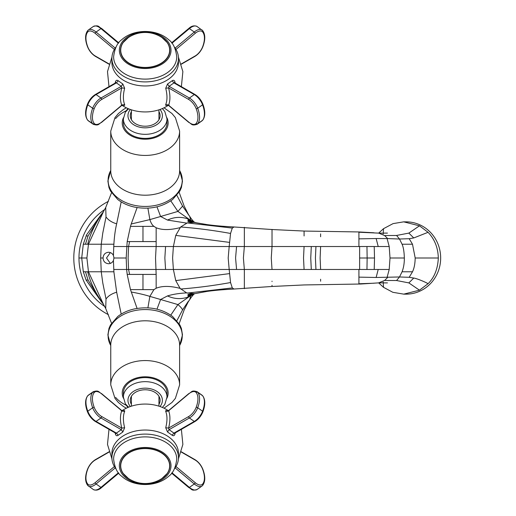 <?xml version="1.0" encoding="UTF-8"?>
<svg xmlns="http://www.w3.org/2000/svg" width="516" height="516" viewBox="0 0 516 516"><rect width="100%" height="100%" fill="white"/><g stroke="black" fill="none" stroke-linecap="round" stroke-linejoin="round"><path stroke-width="0.77" d="M121.982 410.723A33.282 23.536 0 0 1 168.384 410.723M175.227 432.885L174.905 434.233C174.344 435.788 173.415 436.117 172.112 435.22L167.519 431.976L169.087 429.673L168.59 428.099L188.701 416.522A10.333 5.166 -54.7 0 0 196.164 407.324A22.956 11.475 -54.7 0 0 197.938 398.694A22.956 11.475 -54.7 0 0 196.164 392.573A10.333 5.166 -54.7 0 0 188.701 393.921L168.59 410.794L169.087 410.813M178.343 455.602A33.282 23.536 180 0 0 168.719 436.929A33.282 23.536 180 0 0 131.129 432.24A33.282 23.536 180 0 0 112.024 455.602M167.519 411.123C166.049 410.343 165.449 410.433 165.72 411.4C167.39 415.696 167.39 421.146 165.72 427.745L167.519 431.976M115.139 432.885L115.461 434.233C116.016 435.788 116.951 436.117 118.254 435.22L122.847 431.976L124.646 427.745C122.976 421.082 122.976 415.638 124.646 411.4C124.924 410.433 124.324 410.343 122.847 411.123M124.646 427.745L121.776 428.099C120.002 421.075 120.002 415.303 121.776 410.794L101.665 393.921A10.333 5.166 54.7 0 0 94.202 392.573A22.956 11.475 54.7 0 0 92.429 398.694A22.956 11.475 54.7 0 0 94.202 407.324A10.333 5.166 54.7 0 0 101.665 416.522L121.776 428.099L121.279 429.673L116.41 433.111L96.086 421.417A1.148 0.677 -60.1 0 1 95.408 421.533L115.739 433.234L116.41 433.111L118.254 435.22M87.481 396.14A1.148 0.987 38.6 0 1 87.797 395.708A11.475 5.741 -125.3 0 1 88.404 395.133L93.273 391.696A11.475 5.741 54.7 0 0 92.667 392.263A24.104 12.049 54.7 0 0 90.81 398.694A24.104 12.049 54.7 0 0 92.667 407.756L87.797 411.2A11.475 5.741 -125.3 0 0 96.086 421.417L100.955 417.979L121.279 429.673L122.847 431.976M121.279 410.813L124.646 411.4M115.461 434.233L115.9 433.356M165.72 411.4L168.59 410.794C170.364 415.303 170.364 421.075 168.59 428.099L165.72 427.745M188.701 416.522A1.148 0.677 60.1 0 0 189.411 417.979A11.475 5.741 -54.7 0 0 197.699 407.756A24.104 12.049 -54.7 0 0 199.563 398.694A24.104 12.049 -54.7 0 0 197.699 392.263A11.475 5.741 -54.7 0 0 197.093 391.696L201.962 395.133A11.475 5.741 125.3 0 1 202.569 395.708A24.104 12.049 125.3 0 1 204.426 402.138A24.104 12.049 125.3 0 1 202.569 411.2A11.475 5.741 125.3 0 1 194.28 421.417L173.957 433.111L169.087 429.673L189.411 417.979L194.28 421.417A1.148 0.677 60.1 0 0 194.958 421.533L174.627 433.234L173.957 433.111L172.112 435.22M174.466 433.356L174.905 434.233M171.009 50.252A25.826 18.26 0 0 0 145.183 31.992A25.826 18.26 0 0 0 119.357 50.252A25.826 18.26 0 0 0 145.183 68.512A25.826 18.26 0 0 0 171.009 50.252M158.844 35.72A24.678 17.447 180 0 1 169.861 50.252A24.678 17.447 180 0 1 145.183 67.699A24.678 17.447 180 0 1 120.505 50.252A24.678 17.447 180 0 1 131.522 35.72M115.958 47.104A33.282 23.536 0 0 0 111.901 58.366A33.282 23.536 0 0 0 145.183 81.902A33.282 23.536 0 0 0 178.471 58.366A33.282 23.536 0 0 0 174.408 47.104M111.901 58.366L111.901 62.43A33.282 23.536 180 0 0 145.183 85.966A33.282 23.536 180 0 0 178.471 62.43L178.471 58.366M119.357 465.748A25.826 18.26 180 0 0 145.183 484.008A25.826 18.26 180 0 0 171.009 465.748A25.826 18.26 180 0 0 145.183 447.488A25.826 18.26 180 0 0 119.357 465.748M131.522 480.28A24.678 17.447 0 0 1 120.505 465.748A24.678 17.447 0 0 1 145.183 448.301A24.678 17.447 0 0 1 169.861 465.748A24.678 17.447 0 0 1 158.844 480.28M174.408 468.896A33.282 23.536 180 0 0 178.471 457.634A33.282 23.536 180 0 0 145.183 434.098A33.282 23.536 180 0 0 111.901 457.634A33.282 23.536 180 0 0 115.958 468.896M178.471 457.634L178.471 453.57A33.282 23.536 0 0 0 145.183 430.034A33.282 23.536 0 0 0 111.901 453.57L111.901 457.634M168.384 105.277A33.282 23.536 180 0 1 121.982 105.277M175.227 83.115L174.905 81.767C174.35 80.212 173.421 79.883 172.112 80.78L173.957 82.889L174.627 82.766L194.958 94.467A1.148 0.677 119.9 0 0 194.28 94.583L189.411 98.021A1.148 0.677 119.9 0 0 188.701 99.478L168.59 87.901C170.364 94.925 170.364 100.697 168.59 105.206L165.72 104.6C165.442 105.567 166.042 105.657 167.519 104.877M112.024 60.398A33.282 23.536 0 0 0 131.129 83.76A33.282 23.536 0 0 0 168.719 79.071A33.282 23.536 0 0 0 178.343 60.398M167.519 84.024L165.72 88.255L168.59 87.901L169.087 86.327L167.519 84.024L172.112 80.78M174.905 81.767L174.466 82.644M165.72 104.6C167.39 100.362 167.39 94.918 165.72 88.255M122.847 104.877C124.317 105.657 124.917 105.567 124.646 104.6C122.976 100.304 122.976 94.854 124.646 88.255L122.847 84.024L118.254 80.78C116.951 79.883 116.023 80.212 115.461 81.767L115.139 83.115M124.646 104.6L121.776 105.206C120.002 100.697 120.002 94.925 121.776 87.901L121.279 86.327L122.847 84.024M124.646 88.255L121.776 87.901L101.665 99.478A10.333 5.166 125.3 0 0 94.202 108.676A22.956 11.475 125.3 0 0 92.429 117.306A22.956 11.475 125.3 0 0 94.202 123.427A1.148 0.987 141.4 0 1 92.667 123.737A11.475 5.741 125.3 0 0 93.273 124.304L88.404 120.867A11.475 5.741 -54.7 0 1 87.797 120.293A24.104 12.049 -54.7 0 1 85.94 113.862A24.104 12.049 -54.7 0 1 87.797 104.8A11.475 5.741 -54.7 0 1 96.086 94.583L116.41 82.889L121.279 86.327L100.955 98.021L96.086 94.583A1.148 0.677 -119.9 0 0 95.408 94.467L115.739 82.766L116.41 82.889L118.254 80.78M115.9 82.644L115.461 81.767M94.202 123.427A10.333 5.166 125.3 0 0 101.665 122.079L121.776 105.206L121.279 105.187M169.087 105.187L168.59 105.206L188.701 122.079A1.148 0.464 130 0 0 188.779 122.382L168.468 105.348M138.81 137.72A21.807 15.422 180 0 1 123.376 122.969L123.376 118.912A21.807 15.422 0 0 0 138.81 133.663A21.807 15.422 0 0 0 166.99 118.912L166.99 122.969A21.807 15.422 180 0 1 138.81 137.72M158.954 111.611A14.919 10.552 180 0 1 160.102 115.668A14.919 10.552 180 0 1 140.823 125.756A14.919 10.552 180 0 1 130.264 115.668A14.919 10.552 180 0 1 131.412 111.611M110.34 252.588L106.515 258L110.34 263.412M108.45 201.311A63.7 63.7 0 0 0 108.45 314.689M104.69 306.472A58.534 58.534 0 0 1 104.69 209.528A58.534 58.534 0 0 0 104.69 306.472M86.095 280.046L101.355 301.647M78.967 258L81.709 258L83.315 271.777L86.088 280.046L88.062 280.046L101.136 301.389M116.661 292.185L113.881 271.771L88.462 271.771L86.901 258L81.709 258L83.289 244.223L86.591 234.812L101.304 214.411M103.245 303.95L102.819 303.337C95.118 292.359 90.081 281.839 87.701 271.771L83.315 271.777M85.456 271.777L88.062 280.046M103.316 304.047L88.462 271.771L87.701 271.771M103.065 258C103.31 254.569 105.129 252.653 108.515 252.26C110.766 252.363 112.404 253.44 113.423 255.478L113.984 258L113.43 260.522C112.398 262.567 110.766 263.637 108.515 263.74C105.083 263.302 103.264 261.393 103.065 258L100.678 258L101.246 271.771L102.781 282.936L106.012 299.028L105.709 308.491L111.527 323.216M116.661 292.211C111.701 293.681 108.154 295.952 106.012 299.028M121.202 314.115L116.668 292.211M102.819 303.337L103.348 304.098M403.751 221.848L406.092 221.848A36.152 34.572 90 0 1 440.664 258A36.152 34.572 90 0 1 406.092 294.152L403.751 294.152M419.469 225.821L428.067 232.303L413.761 237.947L409.194 238.702L399.5 239.024L387.716 238.585L384.594 235.548L396.565 235.464L408.853 233.103L419.469 225.821L403.718 221.848L393.069 223.615L383.511 228.685L378.641 233.142M428.067 232.303C434.633 239.198 438.052 247.764 438.316 258C437.787 268.946 434.369 277.511 428.067 283.697C425.964 282.336 417.005 278.479 413.761 278.06L409.188 277.305L412.503 271.771C414.167 268.378 415.064 263.786 415.187 258L438.316 258M272.022 285.329L272.022 286.477L304.085 284.942L360.69 284.019L378.628 282.878L384.601 280.452L396.572 280.53L408.846 282.897L419.469 290.179L428.067 283.697M419.469 290.179L403.751 294.133L392.85 292.308L383.511 287.315L378.647 282.865M383.511 228.685L383.227 233.941M384.594 235.548L378.815 233.155L387.464 233.097M415.187 258L412.503 244.229L409.194 238.702M387.077 277.395L389.206 269.475L378.209 269.475L376.132 277.473L399.5 276.976L409.188 277.305M387.71 277.415L384.601 280.452M402.074 271.764L399.494 276.963M412.503 271.771L402.08 271.771C403.654 267.585 404.402 262.992 404.331 258C404.176 251.86 403.428 247.267 402.08 244.229L399.5 239.024L396.565 235.464M389.206 269.475L390.012 258L404.331 258M387.716 238.585L387.084 238.585L389.206 246.525L390.012 258M387.084 238.585L376.138 238.527L378.209 246.519L374.216 246.519L374.519 258L367.14 258L366.966 246.513L374.216 246.519M378.209 246.519L389.206 246.525M376.138 238.527L358.917 238.869L358.917 246.519L366.966 246.513M304.085 235.967L304.085 231.058L358.917 231.948L358.917 238.869M358.917 232.232L378.628 233.122M320.61 236.754L320.61 233.89M304.085 231.058L272.022 229.523L234.019 226.975L232.29 228.072L230.549 233.451L229.188 246.525L244.345 246.525C244.345 221.899 244.345 219.958 244.345 246.525L272.022 246.525C272.022 223.712 272.022 223.705 272.022 246.525L304.085 246.525C304.085 226.079 304.085 226.079 304.085 246.525L320.61 246.525C320.61 226.659 320.61 226.659 320.61 246.525L358.917 246.519M378.209 269.475L320.61 269.475C320.61 289.341 320.61 289.341 320.61 269.475L304.085 269.475C304.085 289.921 304.085 289.921 304.085 269.475L272.022 269.475C272.022 292.295 272.022 292.295 272.022 269.475L229.188 269.475L230.549 282.549L232.29 287.928L234.019 289.025L272.022 286.477M374.048 283.213L358.917 283.768L358.917 277.131L376.132 277.473M358.917 277.131L358.917 269.475M320.61 279.246L320.61 281.22M272.022 281.181L272.022 281.575M197.531 222.996L194.132 222.351L187.269 222.906L180.645 226.988L175.756 235.393L173.382 246.525L229.188 246.525L228.188 258L229.188 269.475L128.574 269.475L129.593 274.422L156.155 274.422L155.529 258L156.155 246.525L173.382 246.525L172.608 258L173.382 269.475L175.75 280.607L229.459 273.622M244.345 283.168L244.345 284.335M244.345 285.464L244.345 287.341M244.345 269.475C244.345 294.101 244.345 296.042 244.345 269.475L243.404 258L244.345 246.525M194.132 222.351L188.011 221.551L188.005 219.751L194.745 222.299M186.631 223.105L167.481 220.068C174.55 216.759 181.8 216.526 189.23 219.365L194.442 222.196M191.397 218.887L191.288 218.739C194.796 223.054 193.629 221.332 194.603 222.312M191.281 218.726L182.593 206.136L177.91 211.425L170.777 200.847M177.923 211.412L189.224 219.371M167.481 220.068L160.611 216.488L177.91 211.425M156.974 206.832L160.611 216.488L149.866 219.603L131.238 223.983L137.114 207.58M180.084 227.627C170.19 230.162 162.211 230.207 156.161 227.756L153.942 226.363C152.259 225.17 150.904 222.918 149.866 219.603L147.899 208.148M103.297 211.986L88.462 244.229L113.888 244.229L113.752 246.525L156.155 246.525L156.155 241.578L142.971 241.578L142.971 226.382L153.942 226.363M156.161 227.756L156.155 241.578M137.088 308.426L130.471 289.618L153.923 289.631L156.161 288.244L156.155 274.422M156.161 288.244C162.25 285.78 170.228 285.825 180.084 288.373L175.75 280.607M194.745 293.701L188.005 296.249L188.011 294.449L194.132 293.649L186.637 292.895L180.084 288.373M194.435 293.804L189.243 296.629C181.935 299.461 174.679 299.235 167.487 295.932L160.611 299.512L177.91 304.575L170.77 315.147M186.637 292.895C179.084 293.288 172.699 294.301 167.487 295.932M194.332 293.868L194.59 293.694C193.642 294.662 194.796 292.953 191.313 297.229L188.308 301.731M194.564 293.668L193.694 294.21M189.23 296.623L177.917 304.595M176.904 320.63L182.6 309.871C181.671 308.136 180.11 306.375 177.91 304.575M182.593 309.864L188.256 301.396M156.974 309.168L160.611 299.512L149.866 296.39L147.905 307.852M131.225 292.011C138.591 293.34 144.809 294.797 149.866 296.39L153.923 289.631M130.477 289.611L127.181 274.428L129.593 274.422M142.971 241.578L129.593 241.578L128.574 246.525L128.11 258L128.574 269.475L126.626 269.475L127.2 274.428M113.43 260.522L113.888 271.771M100.678 258L101.246 244.229L102.781 233.064L106.012 216.972L105.716 207.503L111.527 192.784M121.202 201.885L116.661 223.802C112.024 222.499 108.476 220.216 106.012 216.972M116.655 223.815C115.261 229.743 114.346 236.541 113.888 244.229M86.088 235.954L88.062 235.954L101.142 214.604M188.269 214.611L188.314 214.282M182.593 206.136L176.891 195.396M131.238 223.983L130.477 226.376L142.971 226.382M113.984 258L126.188 258L127.181 241.578L130.477 226.376M129.593 241.578L127.181 241.578M142.964 274.422L142.971 289.618M126.188 258L126.626 269.475L113.752 269.475M83.289 244.223L88.462 244.229L86.901 258M102.819 212.663C95.125 223.634 90.087 234.154 87.701 244.229M85.456 244.223L88.062 235.954M412.503 244.229L402.08 244.229M123.376 393.031A21.807 15.422 0 0 1 138.81 378.28A21.807 15.422 0 0 1 166.99 393.031L166.99 397.088A21.807 15.422 180 0 0 138.81 382.337A21.807 15.422 180 0 0 123.376 397.088L123.376 393.031M131.412 404.389A14.919 10.552 0 0 1 130.264 400.332A14.919 10.552 0 0 1 140.823 390.244A14.919 10.552 0 0 1 160.102 400.332A14.919 10.552 0 0 1 158.954 404.389M101.665 393.921A1.148 0.464 -50 0 0 101.588 393.618L121.899 410.652M94.202 407.324A1.148 0.464 -20.6 0 0 92.667 407.756A11.475 5.741 54.7 0 0 100.955 417.979A1.148 0.677 -60.1 0 0 101.665 416.522M94.202 392.573A1.148 0.987 38.6 0 0 92.667 392.263L87.797 395.708A24.104 12.049 -125.3 0 0 85.94 402.138A24.104 12.049 -125.3 0 0 87.797 411.2A1.148 0.464 -20.6 0 0 87.449 411.749C84.927 404.899 84.985 399.603 87.623 395.869L88.404 395.133M87.714 411.916A1.148 0.464 -20.6 0 1 87.449 411.749C89.197 416.044 91.848 419.308 95.408 421.533M109.063 452.068L95.17 460.059A1.148 0.677 -119.9 0 1 95.408 459.64L108.986 451.829M95.17 460.059A10.333 5.166 -54.7 0 0 87.714 469.257A22.956 11.475 -54.7 0 0 85.94 477.887A22.956 11.475 -54.7 0 0 87.714 484.014A10.333 5.166 -54.7 0 0 95.17 482.66L114.378 466.548M118.416 472.766L100.955 487.407L96.086 483.963A1.148 0.464 -130 0 1 95.17 482.66M101.665 487.252A1.148 0.464 -130 0 1 101.588 487.555A1.148 0.464 -130 0 1 100.955 487.407A11.475 5.741 125.3 0 1 93.273 489.484L87.623 485.304A1.148 0.987 -38.6 0 0 87.797 485.466A11.475 5.741 -54.7 0 0 88.404 486.04A11.475 5.741 -54.7 0 0 96.086 483.963L115.236 467.902M87.714 469.257A1.148 0.464 20.6 0 0 87.449 469.431C84.927 476.281 84.985 481.57 87.623 485.304A1.148 0.987 -38.6 0 1 87.714 484.014M168.468 410.652L188.779 393.618A1.148 0.464 50 0 0 188.701 393.921M196.164 407.324A1.148 0.464 20.6 0 1 197.699 407.756L202.569 411.2A1.148 0.464 20.6 0 1 202.917 411.749C205.439 404.899 205.381 399.603 202.743 395.869A1.148 0.987 -38.6 0 1 202.885 396.14M196.164 392.573A1.148 0.987 -38.6 0 1 197.699 392.263L202.569 395.708A1.148 0.987 -38.6 0 1 202.743 395.869L201.962 395.133M175.13 467.902L194.28 483.963L189.411 487.407A1.148 0.464 130 0 1 188.779 487.555L171.628 473.172M175.988 466.548L195.196 482.66A1.148 0.464 130 0 1 194.28 483.963A11.475 5.741 54.7 0 0 201.962 486.04L197.093 489.484A11.475 5.741 -125.3 0 1 189.411 487.407L171.951 472.766M195.196 482.66A10.333 5.166 54.7 0 0 202.653 484.014A22.956 11.475 54.7 0 0 204.426 477.887A22.956 11.475 54.7 0 0 202.653 469.257A10.333 5.166 54.7 0 0 195.196 460.059L181.303 452.068M181.38 451.829L194.958 459.64A1.148 0.677 119.9 0 1 195.196 460.059M202.653 469.257A1.148 0.464 -20.6 0 1 202.917 469.431C201.169 465.129 198.518 461.865 194.958 459.64M202.653 484.014A1.148 0.987 38.6 0 1 202.743 485.304L201.962 486.04A11.475 5.741 54.7 0 0 202.569 485.466A1.148 0.987 38.6 0 0 202.743 485.304C205.381 481.57 205.439 476.281 202.917 469.431M176.749 56.799L176.749 56.799A31.566 22.317 180 0 1 145.183 79.116A31.566 22.317 180 0 1 113.617 56.799L113.617 56.799C114.662 48.414 117.338 42.744 121.641 39.784C133.657 28.722 156.716 28.722 168.726 39.784C173.034 42.751 175.711 48.42 176.749 56.799L176.749 56.799M113.617 459.201L113.617 459.201A31.566 22.317 0 0 1 145.183 436.884A31.566 22.317 0 0 1 176.749 459.201L176.749 459.201C175.704 467.586 173.028 473.256 168.726 476.216C156.716 487.278 133.65 487.278 121.641 476.216C117.332 473.249 114.662 467.58 113.617 459.201L113.617 459.201M122.853 473.172L128.394 478.455A24.471 17.305 0 0 1 120.712 465.864A24.471 17.305 0 0 1 145.183 448.559A24.471 17.305 0 0 1 169.654 465.864A24.471 17.305 0 0 1 161.972 478.455L167.513 473.172M202.653 104.084A1.148 0.464 159.4 0 1 202.917 104.251A1.148 0.464 159.4 0 1 202.569 104.8A11.475 5.741 54.7 0 0 194.28 94.583L173.957 82.889L169.087 86.327L189.411 98.021A11.475 5.741 -125.3 0 1 197.699 108.244L202.569 104.8A24.104 12.049 54.7 0 1 204.426 113.862A24.104 12.049 54.7 0 1 202.569 120.293A11.475 5.741 54.7 0 1 201.962 120.867L197.093 124.304A11.475 5.741 -125.3 0 0 197.699 123.737L202.569 120.293A1.148 0.987 -141.4 0 0 202.743 120.131L201.962 120.867M101.665 99.478A1.148 0.677 -119.9 0 0 100.955 98.021A11.475 5.741 125.3 0 0 92.667 108.244A24.104 12.049 125.3 0 0 90.81 117.306A24.104 12.049 125.3 0 0 92.667 123.737L87.797 120.293A1.148 0.987 141.4 0 1 87.481 119.86M121.899 105.348L101.588 122.382A1.148 0.464 -130 0 0 101.665 122.079M95.408 94.467C91.848 96.692 89.197 99.956 87.449 104.251A1.148 0.464 -159.4 0 0 87.797 104.8L92.667 108.244A1.148 0.464 -159.4 0 0 94.202 108.676M188.701 122.079A10.333 5.166 -125.3 0 0 196.164 123.427A22.956 11.475 -125.3 0 0 197.938 117.306A22.956 11.475 -125.3 0 0 196.164 108.676A10.333 5.166 -125.3 0 0 188.701 99.478M196.164 123.427A1.148 0.987 -141.4 0 0 197.699 123.737A24.104 12.049 -125.3 0 0 199.563 117.306A24.104 12.049 -125.3 0 0 197.699 108.244A1.148 0.464 159.4 0 1 196.164 108.676M202.885 119.86A1.148 0.987 -141.4 0 1 202.743 120.131C205.381 116.397 205.439 111.101 202.917 104.251C201.169 99.956 198.518 96.692 194.958 94.467M114.378 49.452L95.17 33.34A10.333 5.166 -125.3 0 0 87.714 31.986A22.956 11.475 -125.3 0 0 85.94 38.113A22.956 11.475 -125.3 0 0 87.714 46.743A10.333 5.166 -125.3 0 0 95.17 55.941L109.063 63.932M108.986 64.171L95.408 56.36A1.148 0.677 -60.1 0 1 95.17 55.941M115.236 48.098L96.086 32.037L100.955 28.593A1.148 0.464 -50 0 1 101.588 28.445L118.738 42.828M95.17 33.34A1.148 0.464 -50 0 1 96.086 32.037A11.475 5.741 -125.3 0 0 88.404 29.96L93.273 26.516A11.475 5.741 54.7 0 1 100.955 28.593L118.416 43.234M87.714 31.986A1.148 0.987 -141.4 0 1 87.623 30.696L88.404 29.96A11.475 5.741 -125.3 0 0 87.797 30.534A1.148 0.987 -141.4 0 0 87.623 30.696C84.985 34.43 84.927 39.719 87.449 46.569C89.197 50.871 91.848 54.135 95.408 56.36M181.303 63.932L195.196 55.941A1.148 0.677 60.1 0 1 194.958 56.36L181.38 64.171M195.196 55.941A10.333 5.166 125.3 0 0 202.653 46.743A22.956 11.475 125.3 0 0 204.426 38.113A22.956 11.475 125.3 0 0 202.653 31.986A10.333 5.166 125.3 0 0 195.196 33.34L175.988 49.452M171.951 43.234L189.411 28.593L194.28 32.037A1.148 0.464 50 0 1 195.196 33.34M188.701 28.748A1.148 0.464 50 0 1 188.779 28.445A1.148 0.464 50 0 1 189.411 28.593A11.475 5.741 -54.7 0 1 197.093 26.516L202.743 30.696A1.148 0.987 141.4 0 0 202.569 30.534A11.475 5.741 125.3 0 0 201.962 29.96A11.475 5.741 125.3 0 0 194.28 32.037L175.13 48.098M202.653 46.743A1.148 0.464 -159.4 0 0 202.917 46.569C205.439 39.719 205.381 34.43 202.743 30.696A1.148 0.987 141.4 0 1 202.653 31.986M167.513 42.828L161.972 37.545A24.471 17.305 180 0 1 169.654 50.136A24.471 17.305 180 0 1 145.183 67.441A24.471 17.305 180 0 1 120.712 50.136A24.471 17.305 180 0 1 128.394 37.545L122.853 42.828M134.341 205.297A37.081 26.219 0 0 0 172.473 197.97A37.081 26.219 0 0 0 179.613 170.486L182.483 181.064L181.393 187.579L179.897 191.01L172.628 199.486C161.882 207.297 149.176 209.831 134.508 207.09C127.994 205.665 122.408 203.13 117.738 199.486L110.469 191.01L108.973 187.579L107.883 181.064L110.753 170.486A37.081 26.219 0 0 0 134.341 205.297M135.115 194.139A34.43 24.349 180 0 1 110.753 170.854L110.753 131.09A34.43 24.349 0 0 0 135.115 154.374A34.43 24.349 0 0 0 179.613 131.09L179.613 170.854A34.43 24.349 180 0 1 135.115 194.139M126.001 110.869A34.43 24.349 0 0 0 115.603 118.628M123.421 117.803A22.956 16.235 0 0 0 138.469 138.494A22.956 16.235 0 0 0 161.637 134.289A22.956 16.235 0 0 0 166.945 117.803M128.678 108.837A21.807 15.422 0 0 0 126.001 111.579M130.361 109.469A17.215 12.171 0 0 0 140.152 127.31A17.215 12.171 0 0 0 158.715 123.195A17.215 12.171 0 0 0 160.005 109.469M383.511 287.315L383.227 282.059M413.761 237.947L408.853 233.103M413.761 278.06L408.846 282.897M399.5 276.976L396.572 280.53M320.61 269.475L320.133 258L320.61 246.525M315.94 246.525L315.418 258L315.94 269.475M366.966 269.5L367.14 258L359.633 258L359.633 246.525M374.216 269.481L374.519 258M311.296 269.475L310.748 258L311.296 246.525M304.085 246.525L303.524 258L304.085 269.475M272.022 246.525L271.268 258L272.022 269.475M187.269 222.906L232.29 228.072M180.645 226.988C196.886 228.214 213.521 230.368 230.549 233.451M175.756 235.393L229.459 242.378M236.567 269.475L235.58 258L236.567 246.525M194.771 222.357L188.005 220.693M189.836 216.804L190.675 220.035M165.565 269.475L164.856 258L165.565 246.525M180.671 289.012C196.906 287.786 213.534 285.632 230.549 282.549M187.269 293.094L232.29 287.928M194.771 293.643L188.005 295.307M189.843 299.19L190.668 295.945M113.43 255.478L113.765 246.525M359.633 258L359.633 269.475M179.613 345.514A37.081 26.219 180 0 0 172.473 318.03A37.081 26.219 180 0 0 134.341 310.703A37.081 26.219 180 0 0 110.753 345.514L107.883 334.936L108.973 328.421L110.469 324.99L117.738 316.514C122.408 312.87 127.994 310.335 134.508 308.91C149.176 306.169 161.882 308.703 172.628 316.514L179.897 324.99L181.393 328.421L182.483 334.936L179.613 345.514M110.753 345.146A34.43 24.349 0 0 1 135.115 321.861A34.43 24.349 0 0 1 179.613 345.146L179.613 384.91A34.43 24.349 180 0 0 135.115 361.626A34.43 24.349 180 0 0 110.753 384.91L110.753 345.146M115.603 397.372A34.43 24.349 180 0 0 126.001 405.131M166.945 398.197A22.956 16.235 180 0 0 161.637 381.711A22.956 16.235 180 0 0 138.469 377.506A22.956 16.235 180 0 0 123.421 398.197M126.001 404.421A21.807 15.422 180 0 0 128.678 407.163M160.005 406.531A17.215 12.171 180 0 0 158.715 392.805A17.215 12.171 180 0 0 140.152 388.69A17.215 12.171 180 0 0 130.361 406.531M181.38 429.351L182.87 444.418L178.42 458.892M111.946 458.892L107.496 444.418L108.986 429.351M121.899 410.659L123.195 411.078L122.647 411.336M93.273 391.696C99.111 389.909 98.446 392.192 101.588 393.618M93.273 489.484C96.034 490.755 98.808 490.116 101.588 487.555L118.738 473.172M87.449 469.431C89.197 465.129 91.848 461.865 95.408 459.64M168.468 410.659L167.171 411.078L167.719 411.336M197.093 391.696C191.255 389.909 191.92 392.192 188.779 393.618M194.958 421.533C198.518 419.308 201.169 416.044 202.917 411.749M197.093 489.484C191.255 491.264 191.92 488.987 188.779 487.555M128.394 478.455A30.263 30.263 0 0 0 161.972 478.455M181.38 86.649L182.87 71.582L178.42 57.108M111.946 57.108L107.496 71.582L108.986 86.649M93.273 124.304C99.111 126.091 98.446 123.808 101.588 122.382M87.449 104.251C84.927 111.101 84.985 116.397 87.623 120.131L88.404 120.867M121.899 105.341L123.195 104.922L122.647 104.664M168.468 105.341L167.171 104.922L167.719 104.664M197.093 124.304C191.255 126.091 191.92 123.808 188.779 122.382M93.273 26.516C99.111 24.736 98.446 27.013 101.588 28.445M197.093 26.516C194.332 25.245 191.559 25.884 188.779 28.445L171.628 42.828M202.917 46.569C201.169 50.871 198.518 54.135 194.958 56.36M161.972 37.545A30.263 30.263 0 0 0 128.394 37.545M164.024 107.799L171.938 113.494L175.375 117.616L179.613 131.09M110.753 131.09L114.984 117.629L118.396 113.526L123.421 109.495L126.343 107.799M162.392 108.547L164.817 111.546L166.99 118.912M123.376 118.912L125.549 111.553L127.974 108.547M103.432 304.227L101.394 301.699M103.277 303.988L105.774 308.6M378.744 282.852L387.464 282.897M358.917 231.948L373.997 232.78M197.247 222.938L207.264 224.634C218.171 226.098 225.053 226.421 234.045 226.975M194.571 222.299L196.267 222.738M194.571 293.701L207.271 291.366C218.178 289.902 225.053 289.579 234.045 289.025M191.262 297.293L188.327 301.647M179.142 323.693L184.102 310.051L188.334 301.686M103.277 212.012L105.774 207.393M191.249 218.687L188.334 214.366M179.142 192.307L184.096 205.936L188.34 214.327M103.432 211.773L101.394 214.301M158.954 396.275L158.954 406.176M131.412 396.275L131.412 406.176M158.954 119.725L158.954 109.824M131.412 119.725L131.412 109.824M164.024 408.201L171.938 402.506L175.375 398.384L179.613 384.91M110.753 384.91L114.984 398.371L118.396 402.474L123.421 406.505L126.343 408.201M162.392 407.453L164.817 404.454L166.99 397.088M123.376 397.088L125.549 404.447L127.974 407.453"/></g></svg>
